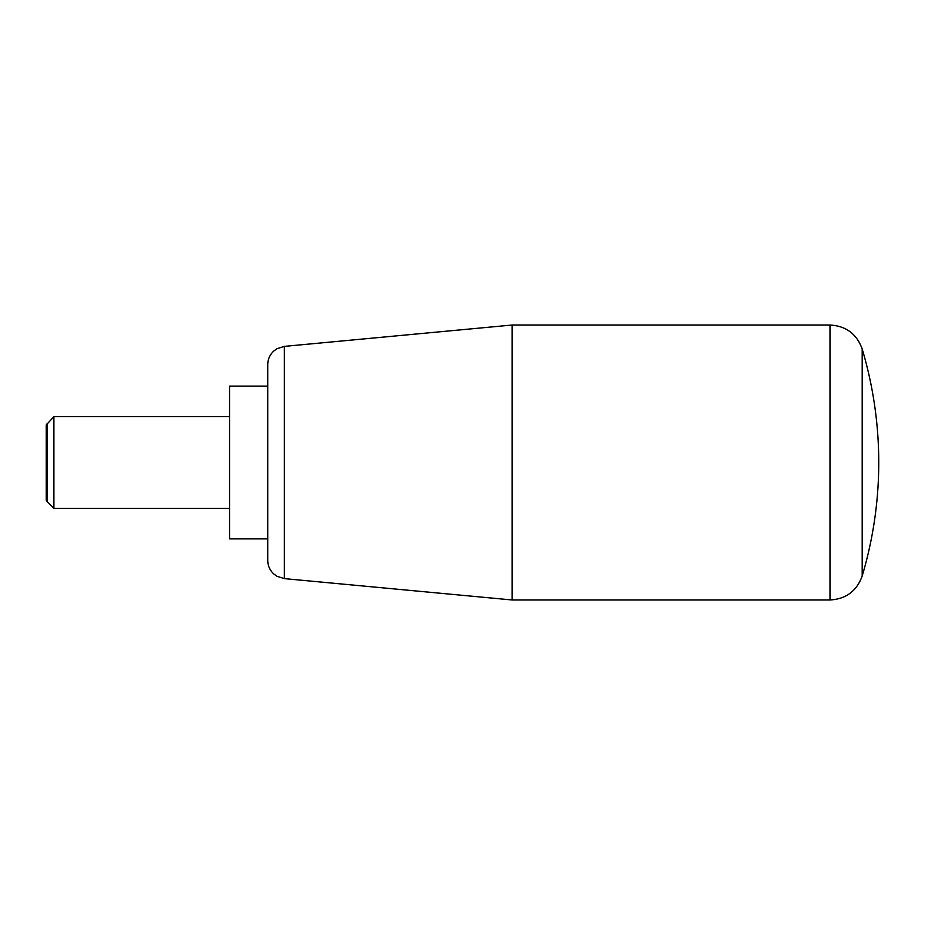 <?xml version="1.0" encoding="UTF-8"?>
<svg xmlns="http://www.w3.org/2000/svg" width="925" height="925" viewBox="0 0 925 925"><rect width="100%" height="100%" fill="white"/><g stroke="black" fill="none" stroke-linecap="round" stroke-linejoin="round"><path stroke-width="1.39" d="M512.149 599.978L284.357 578.622L284.357 346.378L512.149 325.022L512.149 599.978L829.991 599.978L829.991 325.022C846.005 325.935 856.735 333.937 862.192 349.026L862.192 575.974A397.16 397.16 0 0 0 862.192 349.026M284.357 346.378L276.933 348.737L273.765 351.049C269.846 354.726 267.834 359.247 267.741 364.623L267.741 560.377C267.834 565.753 269.846 570.274 273.765 573.951L276.933 576.263L284.357 578.622M267.741 386.118L229.55 386.118L229.55 538.882L267.741 538.882M47.117 423.453L47.117 501.547L46.25 500.055L46.25 424.945L53.893 416.678L53.893 508.322L229.55 508.322M47.117 501.547L53.893 508.322M862.192 575.974C856.747 591.063 846.005 599.065 829.991 599.978M229.55 416.678L53.893 416.678M829.991 325.022L512.149 325.022"/></g></svg>
